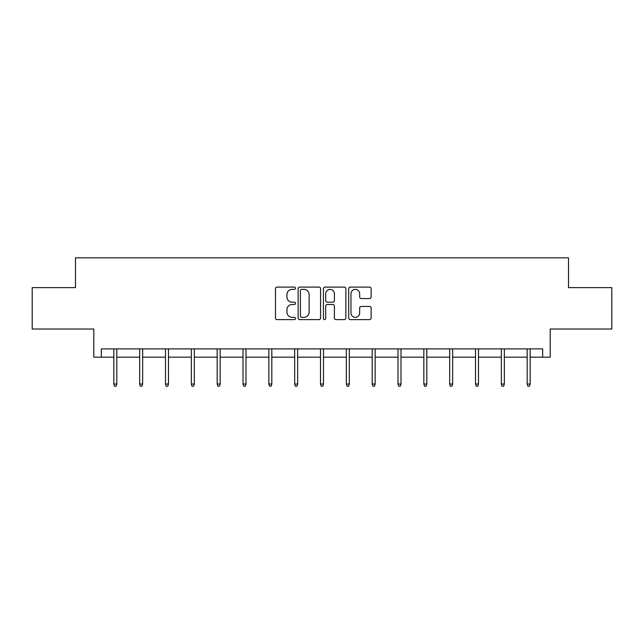 <?xml version="1.0" encoding="UTF-8"?>
<svg xmlns="http://www.w3.org/2000/svg" width="644" height="644" viewBox="0 0 644 644"><rect width="100%" height="100%" fill="white"/><g stroke="black" fill="none" stroke-linecap="round" stroke-linejoin="round"><path stroke-width="0.97" d="M295.507 288.238A1.135 1.135 0 0 0 294.364 287.095L277.097 287.095A1.626 1.626 0 0 0 275.471 288.721L275.471 317.983A1.626 1.626 0 0 0 277.097 319.609L294.364 319.609A1.135 1.135 0 0 0 295.507 318.474A1.135 1.135 0 0 0 294.364 317.331L292.135 317.331A5.2 5.2 0 0 1 286.934 312.131L286.934 309.692A5.2 5.2 0 0 1 292.135 304.491L294.364 304.491A1.135 1.135 0 0 0 295.507 303.356A1.135 1.135 0 0 0 294.364 302.213L292.135 302.213A5.2 5.2 0 0 1 286.934 297.013L286.934 294.574A5.2 5.2 0 0 1 292.135 289.373L294.364 289.373A1.135 1.135 0 0 0 295.507 288.238M101.341 357.17L101.341 348.895L542.659 348.895L542.659 357.17L550.193 357.17L550.193 329.02L611.8 329.02L611.8 287.618L568.499 287.618L568.499 257.817L75.501 257.817L75.501 287.618L32.2 287.618L32.2 329.02L93.807 329.02L93.807 357.17L113.843 357.17M369.503 298.558A1.626 1.626 0 0 0 371.129 296.932L371.129 288.721A1.626 1.626 0 0 0 369.503 287.095L350.32 287.095A1.626 1.626 0 0 0 348.702 288.721L348.702 317.983A1.626 1.626 0 0 0 350.32 319.609L369.503 319.609A1.626 1.626 0 0 0 371.129 317.983L371.129 308.065A1.626 1.626 0 0 0 369.503 306.439L361.292 306.439A1.626 1.626 0 0 0 359.674 308.065L359.674 312.984A4.347 4.347 0 0 1 355.319 317.331A4.347 4.347 0 0 1 350.972 312.984L350.972 293.72A4.347 4.347 0 0 1 355.319 289.373A4.347 4.347 0 0 1 359.674 293.72L359.674 296.932A1.626 1.626 0 0 0 361.292 298.558L369.503 298.558M320.575 288.721A1.626 1.626 0 0 0 318.949 287.095L299.774 287.095A1.626 1.626 0 0 0 298.148 288.721L298.148 317.983A1.626 1.626 0 0 0 299.774 319.609L318.949 319.609A1.626 1.626 0 0 0 320.575 317.983L320.575 288.721M325.051 287.095L344.226 287.095A1.626 1.626 0 0 1 345.852 288.721L345.852 317.983A1.626 1.626 0 0 1 344.226 319.609L336.023 319.609A1.626 1.626 0 0 1 334.397 317.983L334.397 306.117A1.626 1.626 0 0 0 332.771 304.491L327.321 304.491A1.626 1.626 0 0 0 325.695 306.117L325.695 318.474A1.135 1.135 0 0 1 324.56 319.609A1.135 1.135 0 0 1 323.425 318.474L323.425 288.721A1.626 1.626 0 0 1 325.051 287.095M116.822 357.17L139.676 357.17M142.654 357.17L165.508 357.17M168.487 357.17L191.34 357.17M194.319 357.17L217.173 357.17M220.159 357.17L243.005 357.17M245.992 357.17L268.846 357.17M271.824 357.17L294.678 357.17M297.657 357.17L320.511 357.17M323.489 357.17L346.343 357.17M349.322 357.17L372.176 357.17M375.154 357.17L398.008 357.17M400.995 357.17L423.841 357.17M426.827 357.17L449.681 357.17M452.66 357.17L475.514 357.17M478.492 357.17L501.346 357.17M504.324 357.17L527.178 357.17M530.157 357.17L542.659 357.17M301.561 289.373A1.135 1.135 0 0 0 300.418 290.508L300.418 316.196A1.135 1.135 0 0 0 301.561 317.331L303.92 317.331A5.2 5.2 0 0 0 309.12 312.131L309.12 294.574A5.2 5.2 0 0 0 303.92 289.373L301.561 289.373M334.397 293.801A4.347 4.347 0 0 0 330.05 289.454A4.347 4.347 0 0 0 325.695 293.801L325.695 300.587A1.626 1.626 0 0 0 327.321 302.213L332.771 302.213A1.626 1.626 0 0 0 334.397 300.587L334.397 293.801M113.843 384.033L114.503 386.183L116.162 386.183L116.822 384.033L113.843 384.033L113.843 348.895M116.822 384.033L116.822 348.895M139.676 384.033L140.336 386.183L141.994 386.183L142.654 384.033L139.676 384.033L139.676 348.895M142.654 384.033L142.654 348.895M165.508 384.033L166.168 386.183L167.826 386.183L168.487 384.033L165.508 384.033L165.508 348.895M168.487 384.033L168.487 348.895M191.34 384.033L192.001 386.183L193.659 386.183L194.319 384.033L191.34 384.033L191.34 348.895M194.319 384.033L194.319 348.895M217.173 384.033L217.841 386.183L219.491 386.183L220.159 384.033L217.173 384.033L217.173 348.895M220.159 384.033L220.159 348.895M243.005 384.033L243.674 386.183L245.324 386.183L245.992 384.033L243.005 384.033L243.005 348.895M245.992 384.033L245.992 348.895M268.846 384.033L269.506 386.183L271.164 386.183L271.824 384.033L268.846 384.033L268.846 348.895M271.824 384.033L271.824 348.895M294.678 384.033L295.338 386.183L296.997 386.183L297.657 384.033L294.678 384.033L294.678 348.895M297.657 384.033L297.657 348.895M320.511 384.033L321.171 386.183L322.829 386.183L323.489 384.033L320.511 384.033L320.511 348.895M323.489 384.033L323.489 348.895M346.343 384.033L347.003 386.183L348.662 386.183L349.322 384.033L346.343 384.033L346.343 348.895M349.322 384.033L349.322 348.895M372.176 384.033L372.836 386.183L374.494 386.183L375.154 384.033L372.176 384.033L372.176 348.895M375.154 384.033L375.154 348.895M398.008 384.033L398.676 386.183L400.327 386.183L400.995 384.033L398.008 384.033L398.008 348.895M400.995 384.033L400.995 348.895M423.841 384.033L424.509 386.183L426.159 386.183L426.827 384.033L423.841 384.033L423.841 348.895M426.827 384.033L426.827 348.895M449.681 384.033L450.341 386.183L451.999 386.183L452.66 384.033L449.681 384.033L449.681 348.895M452.66 384.033L452.66 348.895M475.514 384.033L476.174 386.183L477.832 386.183L478.492 384.033L475.514 384.033L475.514 348.895M478.492 384.033L478.492 348.895M501.346 384.033L502.006 386.183L503.664 386.183L504.324 384.033L501.346 384.033L501.346 348.895M504.324 384.033L504.324 348.895M527.178 384.033L527.839 386.183L529.497 386.183L530.157 384.033L527.178 384.033L527.178 348.895M530.157 384.033L530.157 348.895"/></g></svg>
